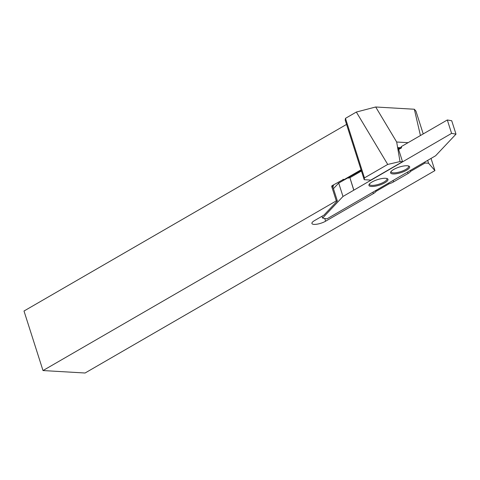 <?xml version="1.0" encoding="UTF-8"?>
<svg xmlns="http://www.w3.org/2000/svg" width="480" height="480" viewBox="0 0 480 480"><rect width="100%" height="100%" fill="white"/><g stroke="black" fill="none" stroke-linecap="round" stroke-linejoin="round"><path stroke-width="0.72" d="M431.034 158.406L434.922 170.604L85.074 373.008L43.002 370.554L24 311.022L346.56 124.41M43.002 370.554L336.3 200.874L337.35 200.934L323.964 215.124L314.568 220.56A8.574 2.49 -17.7 0 0 311.922 223.488A8.574 2.49 -17.7 0 0 317.124 224.166A8.574 2.49 -17.7 0 0 325.608 221.208L373.41 193.554A8.574 2.49 -17.7 0 0 375.912 191.43L388.932 183.9A8.574 2.49 -17.7 0 0 393.546 181.902L408.078 173.496A8.574 2.49 -17.7 0 0 410.586 171.372L425.022 163.026L424.71 162.078M331.788 186.732L332.838 186.792L333.516 185.736L332.13 185.652A0.816 0.624 -86.7 0 0 331.788 186.732L336.3 200.874M332.13 185.652L343.572 179.388M361.05 169.806L343.824 179.766A0.816 0.624 -86.7 0 0 343.014 179.358M400.296 147.708L398.028 147.576L402.54 161.712L400.02 161.568L387.72 164.43L364.464 177.882L345.468 118.344L356.34 112.05L375.696 106.992L396.678 142.02L408.072 142.68M423.216 133.92L415.926 111.072L414.348 109.242L375.696 106.992M345.468 118.344L345.21 120.168L364.206 179.7L370.782 180.084L402.54 161.712M427.656 160.362L428.568 163.23L425.022 163.026M400.02 161.568L396.678 142.02M414.348 109.242L420.432 135.534M434.922 170.604L428.568 163.23M332.838 186.792L337.35 200.934M375.678 190.686L375.912 191.43M388.698 183.156L388.932 183.9M410.346 170.628L410.586 171.372M343.824 179.766L344.358 179.796M333.054 186.03L332.82 186.468M364.206 179.7L364.464 177.882M387.72 164.43L356.34 112.05M398.646 149.514L401.574 147.822L401.202 146.658L447.318 119.976L451.59 133.374L456 134.142L435.606 155.766L326.994 218.85L322.584 218.082L342.984 196.464L451.59 133.374M456 134.142L451.722 120.75L447.318 119.976M361.212 170.316L338.706 183.066L333.432 188.658M398.412 148.794L401.346 147.096M385.542 178.284A10.002 2.904 162.3 0 0 375.996 180.162A10.002 2.904 162.3 0 0 369.12 184.434A10.002 2.904 162.3 0 0 379.35 185.142A10.002 2.904 162.3 0 0 387.276 178.644A10.002 2.904 162.3 0 0 385.542 178.284M407.19 165.756A10.002 2.904 162.3 0 0 397.644 167.64A10.002 2.904 162.3 0 0 390.774 171.912A10.002 2.904 162.3 0 0 400.998 172.614A10.002 2.904 162.3 0 0 408.93 166.116A10.002 2.904 162.3 0 0 407.19 165.756M353.802 189.948L349.902 177.708L361.446 171.036M348.618 177.6L348.39 178.17L349.686 177.42L349.902 177.708L353.772 190.224M322.002 216.258L322.584 218.082M338.706 183.066L342.984 196.464M369.474 183.954A9.186 2.664 162.3 0 0 369.468 184.368A9.186 2.664 162.3 0 0 379.038 184.17A9.186 2.664 162.3 0 0 386.958 178.788A9.186 2.664 162.3 0 0 386.712 178.452M391.122 171.426A9.186 2.664 162.3 0 0 391.116 171.846A9.186 2.664 162.3 0 0 400.692 171.642A9.186 2.664 162.3 0 0 408.612 166.26A9.186 2.664 162.3 0 0 408.366 165.924M348.198 177.576L348.39 178.17M324.732 218.46L325.608 221.208M372.99 192.246L373.41 193.554M393.126 180.594L393.546 181.902M407.658 172.182L408.078 173.496"/></g></svg>
